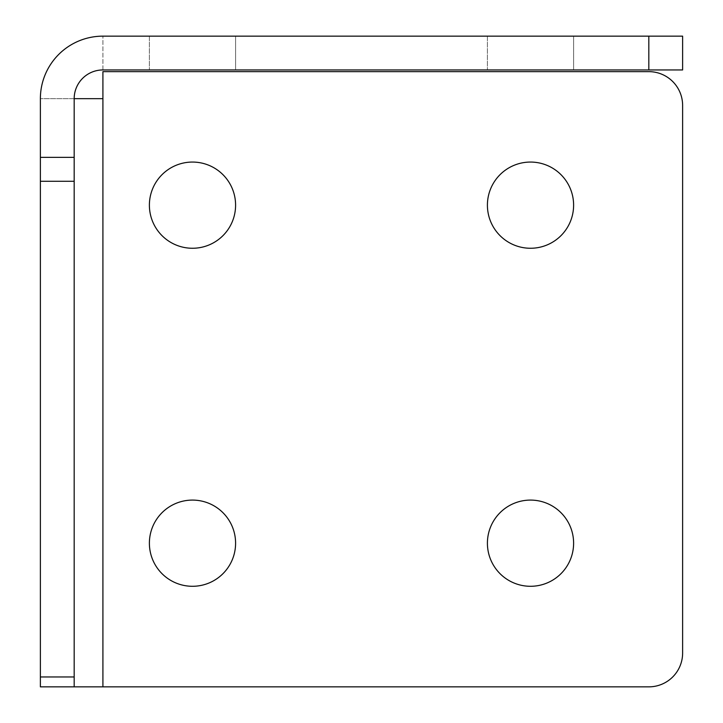 <?xml version="1.0" encoding="UTF-8"?>
<svg xmlns="http://www.w3.org/2000/svg" width="723" height="723" viewBox="0 0 723 723"><rect width="100%" height="100%" fill="white"/><g stroke="black" fill="none" stroke-linecap="round" stroke-linejoin="round"><path stroke-width="0.54" stroke-dasharray="3.62 2.71" d="M235.59 36.15L235.59 69.95L149.39 69.95L235.59 69.95L149.39 69.95L235.59 69.95L235.59 36.15L149.39 36.15L149.39 69.95L149.39 36.15L235.59 36.15M235.59 205.16A43.1 43.1 0 0 0 192.49 162.06A43.1 43.1 0 0 0 149.39 205.16A43.1 43.1 0 0 0 192.49 248.26A43.1 43.1 0 0 0 235.59 205.16M235.59 543.19A43.1 43.1 0 0 0 192.49 500.09A43.1 43.1 0 0 0 149.39 543.19A43.1 43.1 0 0 0 192.49 586.29A43.1 43.1 0 0 0 235.59 543.19M573.61 36.15L573.61 69.95L487.41 69.95L573.61 69.95L487.41 69.95L573.61 69.95L573.61 36.15L487.41 36.15L487.41 69.95L487.41 36.15L573.61 36.15M573.61 205.16A43.1 43.1 0 0 0 530.51 162.06A43.1 43.1 0 0 0 487.41 205.16A43.1 43.1 0 0 0 530.51 248.26A43.1 43.1 0 0 0 573.61 205.16M573.61 543.19A43.1 43.1 0 0 0 530.51 500.09A43.1 43.1 0 0 0 487.41 543.19A43.1 43.1 0 0 0 530.51 586.29A43.1 43.1 0 0 0 573.61 543.19M648.82 36.15L648.82 69.95L682.62 69.95L682.62 36.15L102.91 36.15A62.53 62.53 0 0 0 40.38 98.68L40.38 686.85L648.82 686.85A33.8 33.8 0 0 0 682.62 653.05L682.62 105.45A33.8 33.8 0 0 0 648.82 71.64L102.91 71.64L102.91 98.68L40.38 98.68L74.18 98.68L74.18 686.85L40.38 686.85M648.82 69.95L102.91 69.95A28.73 28.73 0 0 0 74.18 98.68M102.91 69.95L102.91 36.15L102.91 69.95M102.91 98.68L102.91 686.85"/><path stroke-width="1.08" d="M235.59 205.16A43.1 43.1 0 0 0 192.49 162.06A43.1 43.1 0 0 0 149.39 205.16A43.1 43.1 0 0 0 192.49 248.26A43.1 43.1 0 0 0 235.59 205.16M235.59 543.19A43.1 43.1 0 0 0 192.49 500.09A43.1 43.1 0 0 0 149.39 543.19A43.1 43.1 0 0 0 192.49 586.29A43.1 43.1 0 0 0 235.59 543.19M573.61 205.16A43.1 43.1 0 0 0 530.51 162.06A43.1 43.1 0 0 0 487.41 205.16A43.1 43.1 0 0 0 530.51 248.26A43.1 43.1 0 0 0 573.61 205.16M573.61 543.19A43.1 43.1 0 0 0 530.51 500.09A43.1 43.1 0 0 0 487.41 543.19A43.1 43.1 0 0 0 530.51 586.29A43.1 43.1 0 0 0 573.61 543.19M74.18 686.85L648.82 686.85A33.8 33.8 0 0 0 682.62 653.05L682.62 105.45A33.8 33.8 0 0 0 648.82 71.64L102.91 71.64L102.91 98.68L74.18 98.68A28.73 28.73 0 0 1 102.91 69.95L648.82 69.95L648.82 36.15L102.91 36.15A62.53 62.53 0 0 0 40.38 98.68L40.38 157.361L74.18 157.361L74.18 686.85L40.38 686.85L40.38 676.954L74.18 676.954M74.18 181.265L40.38 181.265L40.38 676.954M40.38 181.265L40.38 157.361M74.18 98.68L74.18 157.361M648.82 36.15L682.62 36.15L682.62 69.95L648.82 69.95M102.91 686.85L102.91 98.68"/></g></svg>
